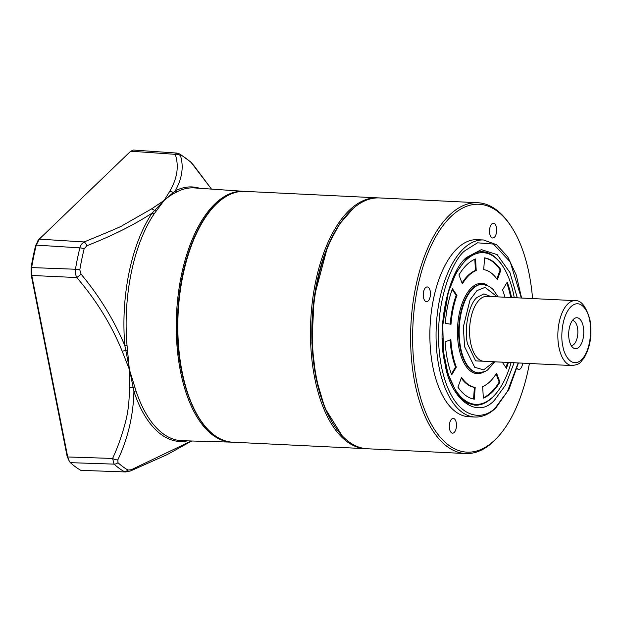 <?xml version="1.0" encoding="UTF-8"?>
<svg xmlns="http://www.w3.org/2000/svg" width="622" height="622" viewBox="0 0 622 622"><rect width="100%" height="100%" fill="white"/><g stroke="black" fill="none" stroke-linecap="round" stroke-linejoin="round"><path stroke-width="0.93" d="M514.114 362.743L505.523 385.08L494.832 399.767C477.618 419.974 450.336 399.923 444.878 363.061C436.325 329.178 448.213 271.456 466.64 257.391L481.381 249.616L497.157 254.647L509.954 272.56L517.279 297.821M529.4 363.489A124.081 60.155 -87.2 0 1 501.27 432.974L500.321 434.164A125.558 60.87 -87.2 0 1 494.055 441.037A125.558 60.87 -87.2 0 1 465.59 453.547A125.558 60.87 -87.2 0 1 411.173 354.75A125.558 60.87 -87.2 0 1 449.348 215.243A125.558 60.87 -87.2 0 1 477.82 202.733A125.558 60.87 -87.2 0 1 510.491 225.405L511.331 226.672A124.081 60.155 -87.2 0 1 532.564 298.568M477.82 202.733L379.49 197.936A125.558 60.87 92.8 0 0 351.018 210.446A125.558 60.87 92.8 0 0 344.759 217.327A125.558 60.87 92.8 0 0 334.582 426.086A125.558 60.87 92.8 0 0 367.26 448.757L465.59 453.547M344.759 217.327L343.997 218.268A124.377 60.295 92.8 0 0 333.913 425.067L334.582 426.086M501.27 432.974A124.081 60.155 -87.2 0 1 495.089 439.77A124.081 60.155 -87.2 0 1 416.794 382.25A124.081 60.155 -87.2 0 1 450.903 216.635A124.081 60.155 -87.2 0 1 511.331 226.672M468.677 416.724A88.627 42.965 -87.2 0 1 430.268 346.983A88.627 42.965 -87.2 0 1 457.217 248.512A88.627 42.965 -87.2 0 1 477.307 239.68L483.504 239.983A88.627 42.965 -87.2 0 0 463.406 248.816A88.627 42.965 -87.2 0 0 436.457 347.286A88.627 42.965 -87.2 0 0 474.874 417.028L468.677 416.724M425.541 287.667A7.386 3.584 -87.2 0 1 427.221 286.929A7.386 3.584 -87.2 0 1 430.424 292.744A7.386 3.584 -87.2 0 1 428.177 300.947A7.386 3.584 -87.2 0 1 426.498 301.686A7.386 3.584 -87.2 0 1 423.302 295.87A7.386 3.584 -87.2 0 1 425.541 287.667M491.777 223.974A7.386 3.584 -87.2 0 1 493.456 223.236A7.386 3.584 -87.2 0 1 496.651 229.052A7.386 3.584 -87.2 0 1 494.412 237.254A7.386 3.584 -87.2 0 1 492.733 237.993A7.386 3.584 -87.2 0 1 489.53 232.177A7.386 3.584 -87.2 0 1 491.777 223.974M522.635 363.155A7.386 3.584 -87.2 0 1 520.443 368.737A7.386 3.584 -87.2 0 1 518.771 369.476A7.386 3.584 -87.2 0 1 516.991 368.348M451.58 419.15A7.386 3.584 -87.2 0 1 453.251 418.412A7.386 3.584 -87.2 0 1 456.455 424.227A7.386 3.584 -87.2 0 1 454.208 432.43A7.386 3.584 -87.2 0 1 452.536 433.169A7.386 3.584 -87.2 0 1 449.333 427.353A7.386 3.584 -87.2 0 1 451.58 419.15M478.061 372.819A44.317 21.482 -87.2 0 1 458.857 337.948A44.317 21.482 -87.2 0 1 472.331 288.709A44.317 21.482 -87.2 0 1 482.377 284.293L482.897 284.316A44.317 21.482 -87.2 0 0 460.661 347.885A44.317 21.482 -87.2 0 0 478.582 372.842L478.061 372.819M483.551 372.111A45.204 21.918 -87.2 0 1 458.313 344.324A45.204 21.918 -87.2 0 1 471.398 287.877A45.204 21.918 -87.2 0 1 487.772 285.529M458.943 274.932A70.9 34.373 -87.2 0 1 466.827 264.762A70.9 34.373 -87.2 0 1 475.566 258.946L476.211 270.539A59.09 28.643 92.8 0 0 468.926 275.39A59.09 28.643 92.8 0 0 462.356 283.857L458.943 274.932M476.211 270.539L475.441 270.5A59.09 28.643 92.8 0 0 468.156 275.352A59.09 28.643 92.8 0 0 462.053 283.057M514.254 297.674A75.923 36.807 92.8 0 0 513.834 295.45A75.923 36.807 92.8 0 0 502.903 266.395A75.923 36.807 92.8 0 0 443.735 314.678M442.561 338.819A75.923 36.807 92.8 0 0 445.057 361.584A75.923 36.807 92.8 0 0 496.753 392.63A75.923 36.807 92.8 0 0 511.09 362.595M502.903 266.395L502.405 265.625A76.809 37.242 92.8 0 0 482.415 251.755A76.809 37.242 -87.2 0 1 502.654 266.014M496.465 392.98A76.809 37.242 -87.2 0 1 492.344 397.544A76.809 37.242 -87.2 0 1 474.936 405.202A76.809 37.242 92.8 0 0 492.344 397.544A76.809 37.242 92.8 0 0 496.177 393.337L496.753 392.63M450.872 339.628A59.09 28.643 92.8 0 0 456.315 367.128L451.696 374.848A70.9 34.373 -87.2 0 1 445.158 341.843L450.872 339.628M456.952 295.372A59.09 28.643 92.8 0 0 451.012 324.241L445.321 323.386A70.9 34.373 -87.2 0 1 452.458 288.748L456.952 295.372L456.183 295.333A59.09 28.643 92.8 0 0 450.242 324.124M461.532 377.367A59.09 28.643 92.8 0 0 475.177 387.397L474.322 399.168A70.9 34.373 -87.2 0 1 457.947 387.141L461.532 377.367M482.68 386.495A59.09 28.643 92.8 0 0 496.535 373.177L499.948 382.102A70.9 34.373 -87.2 0 1 483.325 398.088L482.68 386.495M508.376 362.463A70.9 34.373 -87.2 0 1 506.432 368.286L502.281 362.167M504.924 297.223A59.09 28.643 92.8 0 0 502.576 289.906L507.202 282.186A70.9 34.373 -87.2 0 1 511.541 297.541M497.367 279.667A59.09 28.643 92.8 0 0 483.714 269.637L484.569 257.866A70.9 34.373 -87.2 0 1 500.951 269.894L497.367 279.667M451.385 374.032L455.545 367.089L456.315 367.128M450.118 339.915A59.09 28.643 92.8 0 0 455.545 367.089M456.183 295.333L452.194 289.463M473.552 399.036L474.399 387.358L475.177 387.397M461.267 378.075A59.09 28.643 92.8 0 0 474.399 387.358M499.948 382.102L499.178 382.063L496.068 373.939M483.31 397.746A70.9 34.373 92.8 0 0 499.178 382.063M505.919 367.532A70.9 34.373 92.8 0 0 507.606 362.424M510.771 297.51A70.9 34.373 92.8 0 0 506.736 282.963M496.846 278.92L500.174 269.855L500.951 269.894M500.174 269.855A70.9 34.373 92.8 0 0 484.561 257.959M475.441 270.5L474.811 259.257M494.125 361.771L483.659 369.849L474.726 367.314L464.587 346.718L463.328 326.939L470.03 299.851L476.957 290.614L485.067 287.387L497.289 296.849M569.2 339.993A15.511 7.518 92.8 0 0 573.111 347.791A15.511 7.518 92.8 0 0 581.43 343.624A15.511 7.518 92.8 0 0 583.249 326.48A15.511 7.518 92.8 0 0 574.541 318.441A15.511 7.518 92.8 0 0 569.2 339.993M571.206 345.56A12.557 6.088 92.8 0 0 577.441 327.545A12.557 6.088 92.8 0 0 572.427 320.478M244.049 191.343L194.468 187.93A126.554 61.353 92.8 0 0 177.091 191.786L174.619 193.084C171.439 194.702 167.948 197.151 164.13 200.44L154.178 213.82A126.554 61.353 92.8 0 0 127.043 345.552L129.337 369.375L136.055 391.051A126.554 61.353 92.8 0 0 182.145 440.718L231.827 442.149A125.558 60.87 -87.2 0 1 180.481 371.404A125.558 60.87 -87.2 0 1 214.994 203.822A125.558 60.87 -87.2 0 1 244.049 191.343A125.558 60.87 -87.2 0 1 244.259 191.351M127.043 345.552A2.954 0.7 -5 0 0 124.851 345.684L133.917 391.487A2.954 1.617 161.5 0 1 136.055 391.051M177.091 191.786A2.954 2.488 62.7 0 1 175.241 190.861L164.13 200.44L152.165 213.051C134.391 224.721 112.652 235.606 86.948 245.713L84.164 248.73A163.228 79.134 92.8 0 0 79.81 269.87L81.085 274.154C99.427 296.204 114.013 320.042 124.851 345.684A127.417 61.772 -87.2 0 1 152.165 213.051A2.954 2.014 -146.1 0 0 154.178 213.82M127.37 350.287A2.954 0.871 -3.1 0 0 125.597 350.287A5.909 1.874 160.2 0 1 122.169 351.173L129.337 369.375L129.322 387.288A5.909 2.791 -2 0 0 132.952 387.428A2.954 1.454 -20.1 0 1 134.663 387.086M81.085 274.154A5.909 0.474 140.9 0 1 76.786 277.552C96.348 300.309 111.478 324.847 122.169 351.173M174.619 193.084A2.954 2.371 61.9 0 1 173.11 192.423A5.909 4.999 -145.5 0 0 169.658 191.452L164.13 200.44L151.465 208.945A5.909 4.066 54.6 0 1 154.404 210.415A2.954 2.154 32.5 0 0 156.083 210.912M199.709 188.287A127.417 61.772 -87.2 0 0 175.241 190.861C182.122 178.428 183.871 166.727 180.489 155.764A5.909 5.396 166.4 0 0 175.241 154.334C179.167 166.066 177.309 178.444 169.658 191.452M193.885 165.584L211.472 189.096L191.296 162.661A163.228 79.134 92.8 0 0 181.297 155.321L180.489 155.764M191.343 440.982L131.296 469.727A5.909 2.278 67.6 0 1 130.534 470.955L167.287 454.55L191.739 440.998M181.297 155.321A5.909 5.015 -60.2 0 0 179.898 154.038L176.873 153.082L133.419 150.042L130.682 151.216L39.256 239.136L36.263 245.107A165.825 80.394 92.8 0 0 31.699 267.242L31.769 275.468L67.705 456.96L69.415 461.493L70.395 462.667L114.044 464.121A5.909 4.797 -47.8 0 0 117.986 462.706A163.228 79.134 92.8 0 0 127.984 470.045L131.296 469.727M187.393 440.874A127.417 61.772 -87.2 0 1 133.917 391.487C133.31 415.582 127.961 438.37 117.853 459.845L117.986 462.706M127.984 470.045A5.909 5.015 119.8 0 1 124.143 471.538A164.962 79.974 92.8 0 1 114.044 464.121L112.605 458.445C117.612 447.716 121.858 435.75 125.341 422.563C128.148 412.339 129.477 400.584 129.322 387.288M79.81 269.87A5.909 1.236 -170.4 0 0 75.456 269.248C75.029 271.9 75.464 274.667 76.786 277.552L31.769 275.468L31.162 274.776L31.1 267.561A164.371 79.694 -87.2 0 1 35.617 245.612L38.245 240.38M151.465 208.945L122.487 225.514C122.697 225.903 109.9 231.384 84.11 241.958A5.909 2.325 68.7 0 1 86.948 245.713M176.873 153.082L175.241 154.334L130.682 151.216M191.296 162.661A5.909 4.797 -47.8 0 0 190.682 161.953L193.932 165.639M80.86 470.356L125.73 471.95L80.86 470.356A165.825 80.394 92.8 0 1 70.395 462.667M31.162 274.776L67.098 456.268L67.705 456.96L112.605 458.445A5.909 3.499 24.1 0 0 117.853 459.845M39.256 239.136L84.11 241.958C81.933 243.342 80.518 245.309 79.857 247.875A164.962 79.974 92.8 0 0 75.456 269.248L31.1 267.561M67.098 456.268L69.415 461.493M518.157 362.937L507.505 391.339L496.201 406.679C485.316 420.884 453.376 423.699 441.395 366.412C430.486 308.092 453.143 258.41 465.272 250.479L477.525 242.813L493.464 244.073L510.203 261.909L521.322 298.024M486.964 296.344A32.499 15.752 92.8 0 0 479.593 299.586A32.499 15.752 92.8 0 0 470.66 342.963A32.499 15.752 92.8 0 0 483.799 361.265L572.061 365.565A32.499 15.752 -87.2 0 1 558.929 347.263A32.499 15.752 -87.2 0 1 575.226 300.651L486.964 296.344M491.007 296.546L483.846 293.911L477.113 297.363C469.019 303.474 463.748 329.061 467.526 343.888L475.62 360.861L487.842 361.46M589.609 320.369C591.685 327.623 591.32 349.914 581.484 359.796C571.509 368.963 563.851 354.392 562.848 346.104C560.772 338.85 561.137 316.559 570.965 306.669C580.94 297.51 588.606 312.081 589.609 320.369M245.029 191.382A125.558 60.87 92.8 0 0 216.557 203.892A125.558 60.87 92.8 0 0 182.044 371.482A125.558 60.87 92.8 0 0 232.799 442.203L365.456 448.664A125.558 60.87 -87.2 0 1 314.693 377.943A125.558 60.87 -87.2 0 1 377.678 197.85L245.029 191.382C234.992 190.985 225.351 195.215 216.098 204.055C195.261 223.632 179.968 267.009 177.721 312.485C173.313 379.715 199.297 442.141 232.799 442.203M342.131 435.742L324.816 407.97L315.875 377.601L311.871 342.979L314.211 296.842L327.716 246.156L339.254 224.394L353.21 208.44M84.164 248.73A5.909 1.913 -166.3 0 0 79.857 247.875L36.263 245.107L35.617 245.612M179.898 154.038L190.682 161.953M474.874 417.028C482.252 417.292 489.257 414.236 495.882 407.877L509.037 389.193L518.414 362.953M521.578 298.031L516.268 275.087L507.715 256.785L496.527 244.679L483.504 239.983M482.415 251.755C477.051 251.467 471.647 253.877 466.212 258.993L456.19 272.685L448.376 292.083L442.778 325.197L443.455 351.687L448.003 373.908L456.517 392.459L462.978 399.93L467.938 403.305L474.936 405.202M572.061 365.565C581.733 364.08 580.085 361.856 583.677 358.575C590.286 347.729 592.362 334.76 589.928 319.669C586.095 306.537 581.197 300.201 575.226 300.651M498.121 296.888L493.028 289.37L489.327 286.361L482.897 284.316M494.957 361.81L487.493 370.082L485.098 371.474L478.582 372.842M365.456 448.664L366.366 448.695M378.588 197.905L377.678 197.85M130.534 470.955L125.722 471.95M38.673 239.773L37.732 240.939"/></g></svg>
